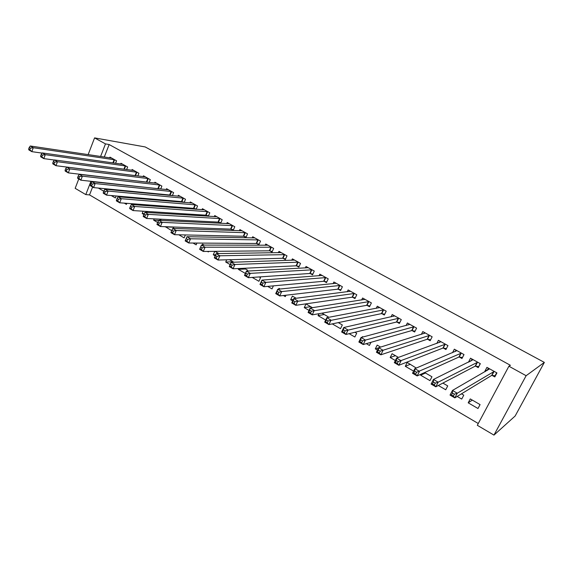 <?xml version="1.0" encoding="UTF-8"?>
<svg xmlns="http://www.w3.org/2000/svg" width="573" height="573" viewBox="0 0 573 573"><rect width="100%" height="100%" fill="white"/><g stroke="black" fill="none" stroke-linecap="round" stroke-linejoin="round"><path stroke-width="0.86" d="M92.604 187.027L89.538 194.906L478.262 423.511M89.538 194.906L85.792 194.591L75.17 188.331L78.773 178.977M104.272 157.066L109.157 144.532L510.393 365.295L508.903 366.211L477.309 425.295L493.962 435.108L515.156 415.998L544.35 362.401L145.177 146.939L94.574 137.892L105.475 143.902L100.583 156.515M111.234 195.543L115.366 197.943L116.154 195.966M126.626 169.601L127.657 167.001L120.975 163.276L120.674 164.043M131.89 204.54L132.213 203.73M134.354 204.726L132.707 203.773M149.188 182.436L150.319 179.643L143.458 175.811L143.121 176.634M157.704 222.525L153.636 220.161L154.173 218.865M161.6 220.476L159.251 219.115M171.707 191.568L170.052 195.049L172.366 195.658L173.619 192.635L166.557 188.696L166.199 189.584M171.019 195.529L170.253 195.099M178.826 234.787L184.134 237.874L185.366 234.937M196.181 209.281L197.57 205.986L190.315 201.94L189.907 202.906M195.472 209.231L194.104 208.465M207.447 251.411L208.35 251.934L208.579 251.397M202.119 245.086L202.527 244.134L204.189 245.094M218.635 222.209L220.641 223.327L222.209 219.731L214.739 215.563L214.295 216.615M230.153 264.597L225.719 262.019L226.686 259.805M233.791 262.212L229.501 259.727M243.883 236.348L245.96 237.509L247.557 233.863L239.879 229.58L239.371 230.733M252.235 277.418L258.91 281.293L260.536 277.669L259.261 276.938M269.869 250.91L272.003 252.106L273.658 248.417L265.75 244.012L265.177 245.28M283.399 295.51L285.311 296.621L285.956 295.217M278.585 289.172L278.972 288.326L280.154 289.014M296.628 265.901L298.834 267.133L300.539 263.408L292.388 258.867L291.743 260.285M309.048 310.408L304.263 307.629L305.975 303.941L312.443 307.68M324.203 281.343L326.467 282.611L328.229 278.85L319.834 274.173L319.089 275.771M332.254 323.881L340.527 328.687L342.317 324.955L338.292 322.62M352.617 297.265L354.959 298.576L356.778 294.773L348.126 289.945L347.252 291.779M366.319 343.664L369.42 345.462L370.96 342.325M362.208 337.203L362.494 336.616L363.103 336.967M381.926 313.682L384.333 315.028L386.216 311.189L377.292 306.211L376.253 308.346M395.363 360.524L390.184 357.523L392.075 353.72L398.45 357.402M412.159 330.621L414.644 332.011L416.592 328.128L407.382 322.993L406.114 325.528M425.46 373.016L420.646 375.208L429.972 380.63L431.956 376.769L424.643 372.543M420.646 375.208L421.212 374.097M443.366 348.098L445.937 349.537L447.95 345.612L438.438 340.312L436.841 343.435M457.197 396.437L461.723 399.066L463.772 395.169L461.466 393.83M475.597 366.154L478.247 367.644L480.339 363.676L470.512 358.197L468.506 362.186M492.107 375.408L494.807 376.919L496.934 372.93L486.943 367.357L484.844 371.333L485.295 371.591M477.989 408.506L480.074 404.595L470.261 398.923L468.198 402.826L477.989 408.506M459.353 357.058L461.96 358.519L464.015 354.572L454.346 349.179L452.527 352.71M438.331 385.479L445.722 389.769L447.735 385.894L442.879 383.086M427.637 339.288L430.165 340.706L432.149 336.802L422.788 331.581L421.37 334.388M416.285 368.059L407.224 362.473L405.297 366.297L413.606 371.125M396.924 322.083L399.374 323.459L401.286 319.591L392.219 314.534L391.073 316.855M383.817 353.828L384.419 353.627M377.457 350.132L375.308 348.885L377.17 345.104L380.615 347.088M367.157 305.409L369.535 306.741L371.383 302.916L362.594 298.017L361.642 299.987M349.129 333.679L354.866 337.01L356.685 333.257L354.945 332.254M338.299 289.243L340.606 290.532L342.396 286.751L333.873 281.995L333.063 283.707M327.835 317.492L328.171 316.776L321.933 313.166M325.679 320.063L318.044 315.63L318.96 313.682M310.315 273.565L312.543 274.818L314.283 271.072L306.011 266.459L305.316 267.971M292.703 300.918L290.683 299.743L292.373 296.076L296.155 298.261M283.148 258.344L285.318 259.562L287.001 255.859L278.972 251.382L278.363 252.729M267.684 286.385L272.01 288.899L273.393 285.863M256.783 243.575L258.889 244.757L260.514 241.09L252.722 236.742L252.184 237.953M247.199 271.086L247.593 270.191L244.256 268.257M245.38 273.436L238.339 269.346L238.697 268.522M231.17 229.229L233.218 230.375L234.794 226.743L227.216 222.525L226.743 223.62M215.183 255.902L213.278 254.792L214.768 251.339M218.865 253.581L214.982 251.339M208.336 216.25L209.797 212.812L202.441 208.708L202.018 209.711M207.963 216.229L206.287 215.283M193.015 243.031L196.152 244.85L196.919 243.059M184.191 202.419L185.509 199.261L178.353 195.271L177.967 196.195M183.159 202.326L182.092 201.732M173.325 228.469L173.734 227.488L172.845 226.98M171.742 230.675L165.318 226.7M160.698 188.997L161.887 186.089L154.925 182.214L154.581 183.066M159.05 188.825L158.571 188.553M143.895 214.503L142.197 213.521L143.135 211.208M147.863 212.533L145.871 211.387M137.828 175.975L138.91 173.275L132.141 169.501L131.819 170.296M124.32 203.143L126.44 204.375L126.855 203.329M115.567 163.319L116.548 160.812L109.959 157.131L109.672 157.876M105.375 189.226L105.554 188.761M103.785 191.217L98.355 188.066M90.971 181.269L85.792 194.591M94.574 137.892L88.127 154.653M109.157 144.532L105.475 143.902M508.903 366.211L526.129 375.709L544.35 362.401M493.962 435.108L526.129 375.709M487.508 369.807L484.844 371.333M472.302 400.097L468.198 402.826M471.07 360.854L468.442 362.15M410.332 364.27L405.297 366.297M395.434 355.661L390.184 357.523M378.574 347.861L375.308 348.885M324.268 314.513L318.044 315.63M310.659 306.648L304.263 307.629M293.405 299.393L290.683 299.743M245.523 268.995L238.339 269.346M233.053 261.782L225.719 262.019M215.677 254.756L213.278 254.792M173.218 227.195L165.239 226.901M158.649 220.404L153.636 220.161M144.274 213.643L142.197 213.521M495.595 375.444L495.072 375.766L496.662 372.779M487.122 370.538L488.382 368.16M495.072 375.766L491.684 375.408L454.826 397.877L450.034 395.091L452.462 390.442L489.629 368.854M452.448 393.099L452.462 390.442L457.268 393.221L454.826 397.877L453.393 396.079L454.368 394.21L452.448 393.099L451.474 394.962L453.393 396.079M494.227 371.419L457.268 393.221L454.368 394.21M450.034 395.091L451.474 394.962M478.906 366.391L480.167 363.583M471.027 360.94L472.023 359.035M478.605 366.555L475.16 366.154L435.802 386.804L431.104 384.068L433.475 379.448L473.155 359.665M433.403 382.041L433.475 379.448L438.187 382.177L435.802 386.804L434.334 384.992L435.287 383.136L433.403 382.041L432.443 383.896L434.334 384.992M477.674 362.193L438.187 382.177L435.287 383.136M431.104 384.068L432.443 383.896M462.526 357.437L463.944 354.529M455.127 351.607L455.929 350.06M462.404 357.488L458.901 357.043L417.137 375.938L412.524 373.259L414.852 368.668L456.946 350.626M414.723 371.204L414.852 368.668L419.479 371.34L417.137 375.938L415.633 374.119L416.571 372.278L414.723 371.204L413.785 373.044L415.633 374.119M461.394 353.111L416.571 372.278M412.524 373.259L413.785 373.044M439.441 342.489L440.085 341.229M446.439 348.563L442.908 348.083L398.822 365.28L394.303 362.645L396.58 358.082L440.995 341.737M396.394 360.56L396.58 358.082L401.121 360.711L398.822 365.28L397.29 363.447L398.206 361.62L396.394 360.56L395.477 362.394L397.29 363.447M445.379 344.18L398.206 361.62M394.303 362.645L395.477 362.394M423.97 333.579L424.5 332.533M430.638 339.768L427.172 339.266L380.859 354.823L376.418 352.237L378.653 347.704L425.302 332.985M378.409 350.124L378.653 347.704L383.101 350.282L380.859 354.823L379.29 352.982L380.193 351.163L378.409 350.124L377.507 351.944L379.29 352.982M429.614 335.384L380.193 351.163M376.418 352.237L377.507 351.944M408.728 324.841L409.158 323.981M415.096 331.115L411.679 330.585L363.218 344.552L358.863 342.017L361.054 337.511L409.86 324.368M360.754 339.882L361.054 337.511L365.424 340.04L363.218 344.552L361.62 342.704L362.508 340.899L360.754 339.882L359.873 341.687L361.62 342.704M414.1 326.739L362.508 340.899M358.863 342.017L359.873 341.687M393.701 316.26L394.052 315.558M399.804 322.592L396.437 322.04L345.906 334.474L341.623 331.982L343.771 327.505L394.654 315.895M343.428 329.826L343.771 327.505L348.062 329.991L345.906 334.474L344.28 332.619L345.147 330.822L343.428 329.826L342.568 331.624L344.28 332.619M398.829 318.223L345.147 330.822M341.623 331.982L342.568 331.624M378.903 307.844L379.183 307.264M384.748 314.197L381.432 313.632L328.902 324.583L324.705 322.133L326.811 317.686L379.691 307.551M326.417 319.949L326.811 317.686L331.022 320.121L328.902 324.583L327.255 322.714L328.1 320.93L326.417 319.949L325.571 321.74L327.255 322.714M383.803 309.843L328.1 320.93M324.705 322.133L325.571 321.74M364.313 299.572L364.543 299.099M369.922 305.932L366.656 305.352L312.213 314.864L308.088 312.464L310.151 308.038L364.958 299.335M309.714 310.258L310.151 308.038L314.291 310.43L312.213 314.864L310.537 312.994L311.368 311.218L309.714 310.258L308.883 312.027L310.537 312.994M369.005 301.591L311.368 311.218M308.088 312.464L308.883 312.027M349.945 291.435L350.124 291.063M355.332 297.795L352.109 297.201L295.818 305.316L291.764 302.959L293.791 298.562L350.447 291.242M293.304 300.732L293.791 298.562L297.853 300.918L295.818 305.316L294.114 303.439L294.93 301.677L293.304 300.732L292.488 302.494L294.114 303.439M354.436 293.462L294.93 301.677M291.764 302.959L292.488 302.494M340.964 289.78L337.784 289.179L279.71 295.947L275.728 293.627L277.719 289.258L336.165 283.277M277.189 291.378L277.719 289.258L281.708 291.571L279.71 295.947L277.991 294.064L278.786 292.309L277.189 291.378L276.394 293.132L277.991 294.064M340.09 285.461L281.708 291.571L278.786 292.309M275.728 293.627L276.394 293.132M326.811 281.887L323.673 281.271L263.888 286.736L259.977 284.459L261.925 280.111L322.09 275.427M261.36 282.188L261.925 280.111L265.851 282.382L263.888 286.736L262.14 284.845L262.928 283.105L261.36 282.188L260.572 283.936L262.14 284.845M325.958 277.583L265.851 282.382L262.928 283.105M259.977 284.459L260.572 283.936M312.872 274.109L309.778 273.486L248.338 277.683L244.492 275.441L246.411 271.129L308.231 267.698M245.803 273.163L246.411 271.129L250.265 273.364L248.338 277.683L246.576 275.792L247.343 274.059L245.803 273.163L245.029 274.897L246.576 275.792M312.041 269.826L250.265 273.364L247.343 274.059M244.492 275.441L245.029 274.897M299.142 266.452L296.091 265.815L233.061 268.787L229.279 266.588L231.155 262.298L294.579 260.085M230.511 264.289L231.155 262.298L234.944 264.49L233.061 268.787L231.27 266.889L232.029 265.17L230.511 264.289L229.759 266.008L231.27 266.889M298.332 262.176L234.944 264.49L232.029 265.17M229.279 266.588L229.759 266.008M285.619 258.903L282.604 258.258L218.041 260.042L214.323 257.886L216.171 253.617L281.128 252.586M215.484 255.565L216.171 253.617L219.889 255.773L218.041 260.042L216.236 258.144L216.974 256.432L215.484 255.565L214.746 257.277L216.236 258.144M284.824 254.648L219.889 255.773L216.974 256.432M214.323 257.886L214.746 257.277M272.29 251.461L269.317 250.816L203.272 251.454L199.619 249.327L201.431 245.086L267.877 245.194M200.715 246.999L201.431 245.086L205.091 247.207L203.272 251.454L201.452 249.549L202.183 247.844L200.715 246.999L199.984 248.696L201.452 249.549M271.516 247.228L205.091 247.207L202.183 247.844M199.619 249.327L199.984 248.696M259.161 244.134L256.224 243.475L188.753 243.002L185.165 240.911L186.941 236.699L254.813 237.91M186.189 238.569L186.941 236.699L190.544 238.783L188.753 243.002L186.92 241.097L187.629 239.399L186.189 238.569L185.48 240.259L186.92 241.097M258.402 239.915L190.544 238.783L187.629 239.399M185.165 240.911L185.48 240.259M245.48 232.71L176.233 230.496L172.695 228.448L241.942 230.733M246.225 236.907L243.317 236.248L174.478 234.694L170.947 232.638L171.212 231.958L172.623 232.781L173.325 231.098L171.907 230.282L171.212 231.958M173.325 231.098L176.233 230.496L174.478 234.694L172.623 232.781M172.695 228.448L171.907 230.282M232.745 225.604L162.166 222.353L158.685 220.333L229.257 223.656M233.469 229.787L230.597 229.121L160.44 226.521L156.966 224.494L157.181 223.799L158.571 224.609L159.258 222.933L157.869 222.131L157.181 223.799M159.258 222.933L162.166 222.353L160.44 226.521L158.571 224.609M158.685 220.333L157.869 222.131M220.19 218.6L148.328 214.338L144.897 212.354L216.752 216.687M220.899 222.768L218.062 222.095L146.631 218.478L143.214 216.494L143.379 215.77L144.747 216.565L145.42 214.904L144.052 214.109L143.379 215.77M145.42 214.904L148.328 214.338L146.631 218.478L144.747 216.565M144.897 212.354L144.052 214.109M207.806 211.702L134.712 206.452L131.339 204.504L204.418 209.811M208.508 215.842L205.7 215.169L133.051 210.57L129.684 208.615L129.799 207.87L131.145 208.658L131.811 207.003L130.465 206.223L129.799 207.87M131.811 207.003L134.712 206.452L133.051 210.57L131.145 208.658M131.339 204.504L130.465 206.223M195.608 204.898L121.318 198.695L118.002 196.775L192.263 203.028M196.288 209.023L193.516 208.343L119.678 202.792L116.376 200.865L116.441 200.106L117.766 200.872L118.418 199.232L117.093 198.466L116.441 200.106M118.418 199.232L121.318 198.695L119.678 202.792L117.766 200.872M118.002 196.775L117.093 198.466M183.575 198.186L108.132 191.067L104.873 189.176L180.28 196.346M184.248 202.29L181.498 201.61L106.528 195.135L103.276 193.237L103.298 192.456L104.601 193.216L105.246 191.59L103.935 190.83L103.298 192.456M105.246 191.59L108.132 191.067L106.528 195.135L104.601 193.216M104.873 189.176L103.935 190.83M171.513 191.518L95.161 183.553L91.952 181.691L168.455 189.756M170.052 195.049L93.585 187.6L90.384 185.738L90.362 184.936L91.644 185.681L92.274 184.062L90.992 183.317L90.362 184.936M92.274 184.062L95.161 183.553L93.585 187.6L91.644 185.681M91.952 181.691L90.992 183.317M160.003 185.043L82.397 176.162L79.239 174.328L156.801 183.253M159.931 188.918L80.843 180.187L77.692 178.346L77.627 177.53L78.895 178.267L79.518 176.656L78.25 175.918L77.627 177.53M79.518 176.656L82.397 176.162L80.843 180.187L78.895 178.267M79.239 174.328L78.25 175.918M148.464 178.604L69.827 168.885L66.719 167.08L145.298 176.842M147.633 182.257L68.302 172.881L65.2 171.076L65.1 170.245L66.346 170.969L66.955 169.364L65.709 168.641L65.1 170.245M66.955 169.364L69.827 168.885L68.302 172.881L66.346 170.969M66.719 167.08L65.709 168.641M137.076 172.258L57.458 161.722L54.392 159.946L133.96 170.518M136.883 172.201L135.486 175.682L55.961 165.697L52.902 163.921L52.759 163.069L53.984 163.778L54.585 162.188L53.361 161.471L52.759 163.069M54.585 162.188L57.458 161.722L55.961 165.697L53.984 163.778M54.392 159.946L53.361 161.471M125.845 165.991L45.274 154.667L42.259 152.919L122.772 164.279M54.335 160.025L43.799 158.621L40.79 156.866L40.611 155.999L41.822 156.701L42.409 155.118L41.199 154.416L40.611 155.999M42.409 155.118L45.274 154.667L43.799 158.621L41.822 156.701M42.259 152.919L41.199 154.416M114.765 159.817L33.277 147.719L30.312 146L111.728 158.119M42.123 153.113L31.83 151.652L28.865 149.925L28.65 149.044L29.839 149.732L30.419 148.156L29.23 147.469L28.65 149.044M30.419 148.156L33.277 147.719L31.83 151.652L29.839 149.732M30.312 146L29.23 147.469M494.069 371.397L491.949 375.387M493.804 371.419L491.684 375.408M477.517 362.165L475.44 366.133M477.237 362.186L475.16 366.154M461.236 353.09L459.188 357.029M460.95 353.097L458.901 357.043M445.214 344.151L443.201 348.076M444.92 344.158L442.908 348.083M429.449 335.363L427.472 339.266M429.148 335.355L427.172 339.266M413.935 326.71L411.987 330.592M413.627 326.703L411.679 330.585M398.665 318.194L396.752 322.055M398.35 318.18L396.437 322.04M383.631 309.807L381.754 313.646M383.308 309.792L381.432 313.632M368.833 301.556L366.985 305.373M368.503 301.534L366.656 305.352M354.257 293.426L352.445 297.229M353.928 293.405L352.109 297.201M339.911 285.426L338.127 289.207M339.567 285.397L337.784 289.179M325.779 277.547L324.024 281.307M325.435 277.511L323.673 281.271M311.862 269.783L310.129 273.522M311.511 269.747L309.778 273.486M298.153 262.14L296.449 265.858M297.795 262.09L296.091 265.815M284.645 254.605L282.969 258.308M284.28 254.555L282.604 258.258M271.33 247.185L269.682 250.867M270.965 247.128L269.317 250.816M258.215 239.872L256.597 243.532M257.843 239.815L256.224 243.475M245.294 232.659L243.697 236.305M244.915 232.602L243.317 236.248M232.552 225.554L230.983 229.179M232.172 225.49L230.597 229.121M219.996 218.557L218.449 222.159M219.609 218.485L218.062 222.095M207.619 211.652L206.094 215.24M207.225 211.58L205.7 215.169M195.414 204.848L193.91 208.414M195.021 204.769L193.516 208.343M183.381 198.136L181.899 201.682M182.98 198.057L181.498 201.61M171.112 191.432L169.651 194.97M159.81 184.986L158.377 188.503M159.401 184.907L157.969 188.424M148.264 178.554L146.853 182.049M147.855 178.468L146.444 181.963M136.467 172.115L135.078 175.596M125.652 165.941L124.32 169.293M125.236 165.848L123.89 169.236M114.571 159.76L113.296 162.997M114.149 159.666L112.867 162.933"/></g></svg>
